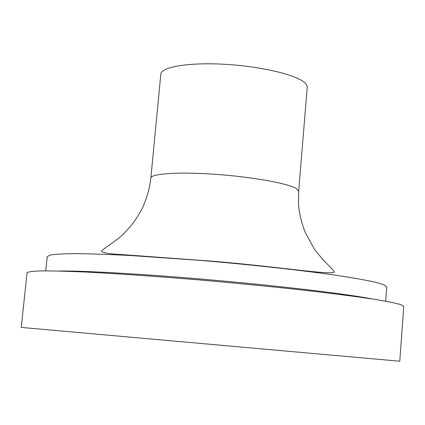 <?xml version="1.0" encoding="UTF-8"?>
<svg xmlns="http://www.w3.org/2000/svg" width="425" height="425" viewBox="0 0 425 425"><rect width="100%" height="100%" fill="white"/><g stroke="black" fill="none" stroke-linecap="round" stroke-linejoin="round"><path stroke-width="0.64" d="M397.04 360.995L21.25 327.415L27.051 272.717C28.167 271.75 33.161 271.139 42.043 270.89C53.237 270.868 68.218 271.272 86.987 272.106C117.576 273.663 156.182 276.335 197.938 279.825C240.922 283.56 280.617 287.513 317.018 291.693C339.325 294.371 358.179 296.868 373.586 299.179C386.734 301.336 395.914 303.184 401.136 304.714L403.75 306.335L399.776 361.197L397.04 360.995M385.703 301.208L386.766 286.843L384.014 284.782L374.568 282.041C364.953 279.953 351.942 277.663 335.532 275.177C300.183 270.103 250.33 264.616 200.287 260.392L130.337 255.505C109.868 254.474 92.353 253.863 77.802 253.667C65.227 253.714 56.185 254.129 50.671 254.926L47.218 256.541L45.725 270.863M298.658 191.271L307.248 87.279L306.797 85.191L305.108 83.013C297.133 75.028 261.694 66.459 225.415 64.34C189.093 62.156 161.123 66.858 160.82 74.21L150.859 178.08C149.558 189.279 146.402 199.936 141.382 210.051C137.503 216.851 133.843 222.328 130.39 226.477L124.552 232.799C120.402 238.223 101.192 249.974 101.485 251.334C102.754 252.891 109.708 253.98 122.358 254.602L205.907 260.732C271.283 265.63 330.092 275.405 334.278 272.112C333.933 270.842 330.273 266.863 323.308 260.185L314.325 249.023L305.341 232.677C300.199 219.975 298.578 207.48 298.541 203.968L298.658 191.271L296.363 188.583C288.076 183.414 252.099 176.906 215.496 174.324C178.856 171.695 150.88 173.591 150.859 178.08M289.877 269.269L289.792 268.998M372.725 299.046C348.936 294.275 285.722 286.588 216.219 280.388C146.715 274.183 83.135 270.555 58.878 271.033M146.237 256.174L145.961 256.418M289.377 268.956L289.606 269.238"/></g></svg>
